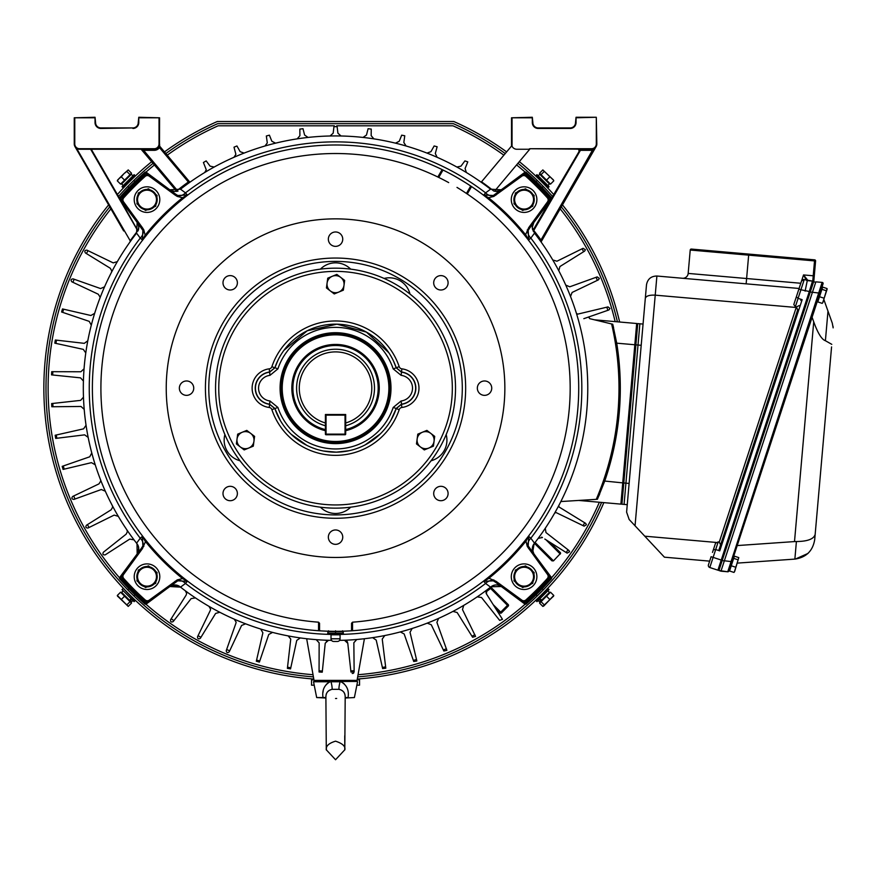 <?xml version="1.0" encoding="UTF-8"?>
<svg xmlns="http://www.w3.org/2000/svg" width="877" height="877" viewBox="0 0 877 877"><rect width="100%" height="100%" fill="white"/><g stroke="black" fill="none" stroke-linecap="round" stroke-linejoin="round"><path stroke-width="1.32" d="M137.393 177.011L135.968 178.36M135.409 178.897L134.521 179.752A289.563 289.563 0 0 1 153.135 163.275A289.563 289.563 0 0 0 118.527 196.459A289.563 289.563 0 0 1 125.192 189.169L124.391 190.013M134.959 181.55A287.963 287.963 0 0 1 142.94 174.095A287.963 287.963 0 0 0 121.475 195.549A287.963 287.963 0 0 1 128.93 187.579A287.963 287.963 0 0 0 121.475 195.549A287.963 287.963 0 0 1 142.94 174.095A287.963 287.963 0 0 0 134.959 181.55L133.83 180.41M134.576 179.697L135.299 178.996M126.277 188.029L127.132 187.141M128.93 187.579L127.801 186.45A289.563 289.563 0 0 0 127.077 187.196L126.387 187.919A289.563 289.563 0 0 0 125.751 188.588L125.192 189.169M45.988 388.16A289.563 289.563 0 0 1 109.757 206.862A289.563 289.563 0 0 0 313.407 676.869M217.704 123.668L453.387 123.668L217.704 123.668A289.563 289.563 0 0 0 165.841 153.541A289.563 289.563 0 0 1 217.704 123.668L263.626 123.668M601.6 502.433A289.563 289.563 0 0 1 357.684 676.869M125.192 587.151L126.726 588.752M127.801 589.87L128.93 588.741A287.963 287.963 0 0 1 121.475 580.771A287.963 287.963 0 0 0 128.93 588.741M127.077 589.125L126.376 588.401M134.576 596.623L135.299 597.325M135.979 597.971L136.56 598.52M533.687 599.309L535.123 597.961M535.683 597.423L536.571 596.568M537.25 595.9L536.121 594.77A287.963 287.963 0 0 1 528.151 602.225A287.963 287.963 0 0 0 536.121 594.77M536.505 596.623L535.781 597.325M542.161 588.741A287.963 287.963 0 0 0 549.605 580.771A287.963 287.963 0 0 1 542.161 588.741L543.291 589.87L544.003 589.125M544.738 588.368L545.9 587.151M544.705 588.401L543.883 589.256M132.306 597.434L136.088 601.008M122.736 587.656L126.266 591.405M544.814 591.405L548.476 587.524M535.036 600.964L538.785 597.434M603.836 502.631A291.69 291.69 0 0 1 357.301 679.039M313.791 679.039A291.69 291.69 0 0 1 108.616 204.889M544.814 184.915L548.355 188.665M538.785 178.886L536.044 176.299M534.992 175.312L536.033 176.299M164.47 151.896A291.69 291.69 0 0 1 217.255 121.53L453.837 121.53A291.69 291.69 0 0 1 506.621 151.896M519.327 161.642A291.69 291.69 0 0 1 553.683 194.508M562.475 204.889A291.69 291.69 0 0 1 619.633 322.012M132.328 178.908L136.045 175.356M122.736 188.665L126.266 184.915M543.291 186.45L542.161 187.579A287.963 287.963 0 0 1 549.605 195.549A287.963 287.963 0 0 0 542.161 187.579M544.014 187.196L544.705 187.919M545.341 188.588L546.689 190.013M544.803 188.029L543.959 187.141A289.563 289.563 0 0 1 552.554 196.459A289.563 289.563 0 0 0 517.956 163.275A289.563 289.563 0 0 1 535.781 178.996L536.505 179.697A289.563 289.563 0 0 1 537.25 180.421L536.121 181.55A287.963 287.963 0 0 0 528.151 174.095A287.963 287.963 0 0 1 549.605 195.549A287.963 287.963 0 0 0 528.151 174.095A287.963 287.963 0 0 1 536.121 181.55M117.408 194.508A291.69 291.69 0 0 1 151.765 161.642M453.387 123.668A289.563 289.563 0 0 1 505.24 153.541A289.563 289.563 0 0 0 453.387 123.668M561.324 206.862A289.563 289.563 0 0 1 617.397 321.815A289.563 289.563 0 0 0 561.324 206.862M535.102 178.349L534.532 177.801M119.513 577.757A287.426 287.426 0 0 1 110.908 208.847M145.944 172.133A287.426 287.426 0 0 1 154.505 164.909M167.222 155.174A287.426 287.426 0 0 1 218.154 125.795L334.356 125.795M599.364 502.247A287.426 287.426 0 0 1 551.567 577.757M525.137 604.187A287.426 287.426 0 0 1 358.068 674.709M313.023 674.709A287.426 287.426 0 0 1 145.944 604.187M336.735 125.795L452.927 125.795A287.426 287.426 0 0 1 503.869 155.174M516.586 164.909A287.426 287.426 0 0 1 525.137 172.133M560.184 208.847A287.426 287.426 0 0 1 615.161 321.618M682.394 278.261A5.328 5.328 0 0 0 688.171 273.416L690.221 250.033A1.063 1.063 0 0 1 691.372 249.068L814.623 259.844L691.372 249.068M712.508 552.411L715.522 543.236L712.508 552.411M702.828 250.066L794.661 258.101M627.252 504.681L621.946 504.22L624.073 504.407L625.926 483.15L624.073 504.407L627.252 504.681L626.606 512.102L646.502 284.751C647.61 279.039 651.074 276.134 656.895 276.025L799.09 288.467M796.338 296.865L798.092 298.355L795.362 306.676L793.806 304.56L801.545 280.98L804.231 279.62L812.486 281.078L808.123 280.695L803.529 274.94L813.22 275.784L814.525 260.907L690.221 250.033M715.522 543.236L718.208 541.887L719.228 542.216L796.217 307.487L655.229 295.154L656.895 276.025C651.074 276.134 647.61 279.039 646.502 284.751L641.197 345.308L638.017 345.034L639.87 323.788L643.06 324.062L639.87 323.788L625.926 483.15L638.017 345.034L635.891 344.847L623.799 482.964L629.116 483.435M796.217 307.487L797.719 309.756L796.371 307.016L799.079 305.602M719.228 542.216L720.62 544.792L719.052 549.583L797.719 309.756M718.208 541.887L713.122 557.388L721.234 560.052L717.912 570.182A1.063 1.063 0 0 0 719.25 569.502A1.063 1.063 0 0 1 717.912 570.182L709.8 567.518A2.138 2.138 0 0 1 708.441 564.832L709.646 561.137L664.415 557.18L644.781 536.187L716.246 542.446M813.834 281.111L812.847 280.114L813.823 281.188L814.284 275.882L813.834 281.111L812.847 280.114L812.486 281.078L809.318 291.504L810.326 291.833L722.242 560.381L721.234 560.052L809.318 291.504L800.909 289.761L798.092 298.355L802.148 299.682L719.754 550.877L719.052 549.583M713.385 549.747L715.698 549.539L719.754 550.877M709.756 567.507L713.856 568.855M813.823 281.188L813.407 282.471A1.063 1.063 0 0 0 813.45 282.23A1.063 1.063 0 0 1 813.407 282.471M645.319 298.279C646.13 295.944 649.44 294.902 655.229 295.154L635.047 525.783L644.781 536.187M635.047 525.783L629.16 519.502L626.606 512.102L629.16 519.502M708.43 564.876L711.094 556.72L713.122 557.388L709.8 567.518M795.362 306.676L796.371 307.016M800.789 300.394L802.148 299.682M805.119 291.131L807.278 280.618M812.255 281.802L811.97 282.778M811.554 284.148L810.71 286.911M804.231 279.62A2.138 2.138 0 0 0 801.545 280.98A2.138 2.138 0 0 1 804.231 279.62L800.909 289.761L798.881 289.092M815.588 261.006L814.525 260.907L814.623 259.844A1.063 1.063 -175 0 1 815.588 261.006A1.063 1.063 -175 0 0 814.623 259.844A1.063 1.063 0 0 1 815.588 261.006L814.284 275.882L813.22 275.784L812.847 280.114M804.812 277.329L806.434 280.344L803.529 274.94L800.8 283.26L746.612 278.524L746.141 283.83M812.486 281.078A1.063 1.063 0 0 1 813.45 282.23A1.063 1.063 0 0 0 812.486 281.078M737.206 545.571L794.507 541.58L813.724 321.848L812.091 317.266L729.456 569.184L729.872 569.995L729.456 569.184M731.254 565.775L734.4 556.161L738.796 557.608L734.674 571.442L733.939 572.418L729.543 570.982L731.254 565.775L735.639 567.211M738.796 557.608L734.367 571.979M733.676 558.364L738.072 559.811M821.53 288.5L822.33 288.094L821.53 288.5L728.853 571.048A1.063 1.063 0 0 1 727.746 571.771L718.921 570.51L722.242 560.381L724.27 561.05L720.949 571.179L718.921 570.51M822.188 303.365L817.803 301.918L822.659 287.108L827.044 288.555L822.922 302.379M827.143 289.158L822.626 302.927M821.935 289.311L826.32 290.758M819.502 296.722L823.898 298.158M621.946 504.22L623.799 482.964L622.736 482.876L636.68 323.503L594.507 319.82M612.793 328.053L611.894 324.019A283.699 283.699 0 0 1 596.557 499.32L596.272 499.342A283.446 283.446 0 0 0 611.62 323.953L611.894 324.019A283.699 283.699 0 0 1 596.557 499.32L597.423 499.265L604.648 481.298A284.762 284.762 0 0 0 616.728 343.17L615.676 343.345L611.894 324.019L612.738 324.216L616.728 343.17L635.891 344.847L637.743 323.602L639.87 323.788L637.743 323.602M823.064 283.797A1.063 1.063 0 0 0 823.119 283.567A1.063 1.063 0 0 1 823.064 283.797L819.995 293.17L812.431 292.26L724.27 561.05L815.851 281.857L822.144 282.405L815.851 281.857M813.659 281.692L815.687 282.361L813.659 281.692L810.337 291.833L812.365 292.49M831.571 346.897L814.7 539.673L831.571 346.897M823.854 299.539L832.284 323.142L833.15 327.866M814.7 539.673C812.804 550.92 806.215 557.399 794.935 559.098L737.404 563.1M720.949 571.179L727.746 571.771L822.144 282.405A1.063 1.063 0 0 1 823.119 283.567A1.063 1.063 0 0 0 822.144 282.405M813.724 321.848C817.846 333.227 821.738 339.52 825.4 340.714L827.987 311.116M815.161 534.411C813.834 539.037 807.585 541.416 796.404 541.537L794.507 541.58M831.791 344.343L825.4 340.714M807.991 553.431L795.373 559.066M833.04 326.321L833.106 326.946M731.922 561.675L724.358 560.776M126.781 171.388L128.239 169.919L131.506 173.197L130.048 174.655L126.781 171.388L123.767 173.843L128.239 169.919M121.311 176.858L123.767 173.843L119.031 178.579L121.311 176.858L124.578 180.125L120.577 184.126L117.31 180.859L119.031 178.579L117.485 180.256M130.048 174.655L124.578 180.125M117.759 179.851L117.31 180.859M131.517 599.057L130.509 601.227L129.928 600.646L130.805 598.355M124.578 596.196L130.048 601.666L126.781 604.933L121.311 599.462L124.578 596.196L120.577 592.194L117.31 595.461L117.759 596.47M121.311 599.462L117.31 595.461M130.048 601.666L131.506 603.124L128.239 606.402L126.781 604.933M128.239 606.402L117.485 596.064M553.782 180.859L550.515 184.126L541.043 174.655L544.31 171.388L553.321 179.851M546.514 180.125L549.78 176.858M541.043 174.655L539.574 173.197L542.841 169.919L544.31 171.388M542.841 169.919L553.606 180.256M539.574 599.057L541.865 599.934L541.153 600.646L538.993 599.649M541.043 601.666L550.515 592.194L553.782 595.461L543.85 605.941L542.841 606.402L539.574 603.124L541.043 601.666L544.31 604.933M553.321 596.47L553.782 595.461M553.606 596.064L542.841 606.402M546.514 596.196L549.78 599.462M500.624 190.298L524.841 172.287A1.063 1.063 0 0 1 526.189 172.341A287.963 287.963 0 0 1 551.359 197.522L550.559 198.224A286.889 286.889 0 0 0 525.476 173.142L526.189 172.341A287.963 287.963 0 0 1 551.359 197.522A1.063 1.063 0 0 1 551.414 198.86L550.559 198.224L549.21 200.033M121.87 200.033L119.732 197.522A287.963 287.963 0 0 1 144.902 172.341A1.063 1.063 0 0 1 146.24 172.287L145.604 173.142A286.889 286.889 0 0 0 120.522 198.224L119.667 198.86A1.063 1.063 0 0 1 119.732 197.522A287.963 287.963 0 0 1 144.902 172.341A287.963 287.963 0 0 0 119.732 197.522A287.963 287.963 0 0 1 144.902 172.341L147.424 174.49M147.424 601.83L145.604 603.179L146.24 604.034A1.063 1.063 0 0 1 145.604 604.242A1.063 1.063 0 0 0 146.24 604.034A1.063 1.063 0 0 1 144.902 603.979A287.963 287.963 0 0 1 119.732 578.798A1.063 1.063 0 0 1 119.667 577.461L120.522 578.096A286.889 286.889 0 0 0 145.604 603.179L144.902 603.979A287.963 287.963 0 0 1 119.732 578.798L121.87 576.288M500.624 586.022L524.841 604.034A1.063 1.063 0 0 0 526.189 603.979L525.476 603.179A286.889 286.889 0 0 0 550.559 578.096L551.414 577.461A1.063 1.063 0 0 1 551.359 578.798A287.963 287.963 0 0 1 526.189 603.979A1.063 1.063 0 0 1 525.476 604.242A1.063 1.063 -45 0 0 526.189 603.979A287.963 287.963 0 0 0 551.359 578.798A287.963 287.963 0 0 1 526.189 603.979A287.963 287.963 0 0 0 551.359 578.798A287.963 287.963 0 0 1 526.189 603.979A1.063 1.063 0 0 1 525.476 604.242A1.063 1.063 0 0 0 526.189 603.979A287.963 287.963 0 0 0 551.359 578.798A287.963 287.963 0 0 1 526.189 603.979A287.963 287.963 0 0 0 551.359 578.798L549.21 576.288M508.243 604.604A1.063 1.063 0 0 1 508.55 605.349A1.063 1.063 0 0 0 508.243 604.604L491.537 587.886L508.243 604.604L507.487 605.349L508.243 606.106L501.458 612.891L500.701 612.146L499.945 612.891L496.294 609.241M503.53 610.82L501.458 612.891A1.063 1.063 0 0 1 499.945 612.891M489.936 587.612L490.682 587.042L489.936 587.612L490.594 588.456A253.3 253.3 0 0 1 485.979 591.942L486.044 591.569M491.032 586.768L490.561 587.13A9156.154 1438.993 -134.7 0 1 485.606 583.457L483.764 581.33L487.864 577.746L496.042 581.298L495.406 582.153L493.312 580.815L483.764 581.33L488.522 578.579A244.255 244.255 0 0 0 525.959 541.142L527.274 546.437L528.195 545.933L548.399 573.865A4.264 4.264 0 0 1 548.125 579.237A285.825 285.825 0 0 1 526.617 600.734A285.825 285.825 0 0 0 548.125 579.237L547.325 578.524A3.201 3.201 0 0 0 547.533 574.49L548.399 573.865A4.264 4.264 0 0 1 548.125 579.237A285.825 285.825 0 0 1 526.617 600.734A4.264 4.264 0 0 1 521.245 601.008L495.406 582.153M534.422 543.302L535.08 542.446L534.422 543.302L535.08 542.446L534.422 543.302L535.08 542.446L553.486 560.863L551.984 560.863L534.422 543.302M316.18 639.651L309.197 639.015L316.191 639.651L319.14 642.841L319.075 670.839A283.161 283.161 0 0 0 322.374 671.015L325.235 643.17L328.502 640.298L331.517 640.363A252.236 252.236 0 0 1 180.519 587.13L169.689 586.527A8.529 8.529 0 0 1 170.807 585.836A8.529 8.529 0 0 0 169.689 586.527M342.611 682.635L340.989 681.769C346.821 685.014 349.189 690.276 348.07 697.555L345.187 697.555C345.286 692.973 343.214 690.232 338.971 689.333L332.131 689.333C327.866 690.243 325.795 692.983 325.904 697.555L316.685 697.555L325.915 698.026L316.685 697.555L313.527 681.769L314.909 681.451L314.032 680.399L306.676 638.741L309.175 639.015M490.561 587.13A252.236 252.236 0 0 1 339.563 640.363L344.464 640.232L347.774 643.258M353.87 644.113L353.848 642.72L356.786 639.497L363.319 638.862M363.231 638.873L362.42 638.96M361.269 639.081L360.008 639.201M611.62 323.953L589.783 318.68L588.971 317.638L589.684 316.63M607.805 310.348A283.161 283.161 0 0 0 606.873 307.169L608.013 306.895L609.964 308.452L608.89 309.965L583.819 318.669M613.198 329.905L613.659 332.197M558.781 270.752L559.921 266.542L584.641 251.096L585.387 249.748L583.095 248.301L556.95 261.214L552.773 259.976M570.521 296.481L572.122 292.436L598.421 279.851L599.331 278.415L597.193 276.902L569.765 286.801L565.764 285.102M544.825 539.048L567.112 553.124L569.557 551.765L568.965 550.515L545.976 532.558L545.286 528.261M477.209 596.853L481.517 597.511L499.627 620.346L502.488 619.348L486.472 593.959L486.779 590.111M452.949 611.401L457.158 612.541L472.604 637.25L475.564 636.406L462.486 609.57L463.725 605.393M427.22 623.141L431.265 624.742L443.85 651.03L446.897 650.339L436.899 622.385L438.599 618.384M400.34 631.933L404.176 633.972L413.736 661.51L416.849 660.984L410.03 632.262L412.179 628.469M372.637 637.656L376.222 640.111L382.635 668.548L385.803 668.197L382.24 639.07L384.784 635.54M287.524 667.222A283.161 283.161 0 0 0 290.791 667.759L290.539 668.899L287.393 668.362L290.747 639.048L288.149 635.902M256.577 660.085A283.161 283.161 0 0 0 259.767 660.995L259.395 662.102L256.325 661.214L262.881 632.81L260.71 629.039M226.628 649.539A283.161 283.161 0 0 0 229.697 650.789L229.193 651.852C227.494 653.168 226.507 652.762 226.244 650.624L235.946 623.141L236.121 622.078L234.214 619.14M198.049 635.704A283.161 283.161 0 0 0 200.954 637.294L200.34 638.292C198.498 639.399 197.566 638.884 197.544 636.735L210.261 610.513L210.579 609.109L208.989 606.347M171.201 618.745A283.161 283.161 0 0 0 173.909 620.653L173.186 621.574C171.234 622.484 170.368 621.859 170.587 619.721L186.154 595.077L186.648 593.378L185.354 590.802M134.028 539.859L129.741 539.092L105.207 554.856C103.015 555.086 102.401 554.22 103.365 552.247L126.189 534.126L127.406 531.626L126.858 529.829M87.426 524.61A283.161 283.161 0 0 0 89.037 527.505L87.996 528.02C85.836 527.987 85.321 527.044 86.45 525.224L111.171 509.778L112.673 507.059L112.3 505.569M73.712 495.965A283.161 283.161 0 0 0 74.984 499.024L73.887 499.419C71.75 499.145 71.344 498.158 72.67 496.47L98.958 483.885L100.778 481.002L100.559 479.84M63.287 465.972A283.161 283.161 0 0 0 64.207 469.151L63.078 469.425L62.19 466.356L89.728 456.796L91.778 452.949M56.281 435.003A283.161 283.161 0 0 0 56.852 438.27L55.689 438.412L55.163 435.255L83.589 428.842L86.056 425.246M52.795 403.442A283.161 283.161 0 0 0 52.993 406.742L51.82 406.753L51.644 403.573L80.618 400.372L83.468 397.193A2.763 2.39 -92 0 0 83.468 397.084M83.414 381.122A2.763 2.39 -88.4 0 0 83.414 381.035L80.541 377.855L51.524 374.874L51.71 371.684L80.859 371.76L84.06 368.8M85.782 352.938L83.293 349.364L54.802 343.159L55.339 340.013L84.291 343.345L87.799 340.769M91.296 325.192L89.224 321.366L61.598 312.004L62.486 308.934L90.89 315.501L94.672 313.33M99.879 298.246L100.088 297.106L98.257 294.212L71.848 281.813C70.533 280.103 70.949 279.127 73.076 278.864L100.57 288.566L104.56 286.834M111.434 272.418L111.785 270.96L110.261 268.23L85.42 252.96C84.302 251.118 84.817 250.186 86.966 250.164L113.199 262.881L117.354 261.609M554.713 513.012L556.106 512.574L584.126 526.156L586.417 524.72L585.672 523.361L559.131 507.049L558.748 505.645M204.714 172.506L206.259 169.776L203.42 162.497L206.172 160.908L210.096 166.148L214.196 167.036M373.887 138.862L371.168 135.661L371.245 129.116A2.116 1.831 7.8 0 0 371.245 129.094L368.099 128.7L366.476 135.047L363.034 137.426M406.095 145.999L403.826 142.469L404.768 135.771L401.688 135.168L399.254 141.241L395.527 143.159M437.108 157.279L435.31 153.486L437.141 146.755L434.148 145.966L430.936 151.677L426.989 153.091M466.367 172.506L465.084 168.516L467.792 161.872L464.909 160.908L460.984 166.148L456.884 167.036M233.984 157.279L235.891 154.352L234.006 147.183L236.943 145.966L240.145 151.677L244.102 153.091M264.986 145.999L267.299 142.929L266.334 135.99L269.403 135.168L271.837 141.241L275.564 143.159M297.204 138.862L299.912 135.694A4.242 3.672 -8 0 0 299.912 135.661L299.835 129.116L302.993 128.7L304.604 135.047L308.057 137.426M560.282 552.565A1.063 1.063 0 0 1 560.589 553.321A1.063 1.063 0 0 0 560.282 552.565L550.065 542.348L560.589 553.321L553.486 560.863A1.063 1.063 0 0 1 553.464 560.885A1.063 1.063 0 0 0 553.486 560.863M347.073 641.427L347.511 642.15M356.183 681.451L357.06 680.399L364.404 638.741M314.032 680.399L357.06 680.399M352.214 673.448L353.003 673.415M353.102 673.383L353.782 672.889M349.364 657.651L348.136 646.481M347.445 642.008L346.678 641.021M327.307 640.495L326.31 641.087M322.374 671.015L322.254 672.177L319.064 671.99L319.107 657.454M119.732 578.798A287.963 287.963 0 0 0 144.902 603.979A287.963 287.963 0 0 1 119.732 578.798A1.063 1.063 0 0 1 119.458 578.096A1.063 1.063 0 0 0 119.732 578.798A287.963 287.963 0 0 0 144.902 603.979A287.963 287.963 0 0 1 119.732 578.798A287.963 287.963 0 0 0 144.902 603.979A287.963 287.963 0 0 1 119.732 578.798A1.063 1.063 0 0 1 119.458 578.096A1.063 1.063 0 0 0 119.732 578.798A1.063 1.063 0 0 1 119.667 577.461L137.678 553.244M508.243 606.106A1.063 1.063 0 0 0 508.55 605.349A1.063 1.063 0 0 1 508.243 606.106A1.063 1.063 0 0 0 508.55 605.349A1.063 1.063 0 0 1 508.243 606.106L505.415 608.934M347.763 643.082L350.953 672.056L354.144 671.881L353.848 642.72M598.859 493.74L598.158 495.483M596.557 499.32L603.639 480.947L622.736 482.876L620.883 504.122A1.063 1.063 0 0 0 622.034 503.157A1.063 1.063 0 0 1 620.971 504.132A1.063 1.063 0 0 0 622.034 503.157A1.063 1.063 0 0 1 620.883 504.122A1.063 1.063 0 0 0 620.971 504.132A1.063 1.063 0 0 1 620.883 504.122L578.699 500.438L620.883 504.122M596.272 499.342L560.852 501.545M541.383 242.381L540.375 240.978M481.232 182.153L481.648 182.559L481.232 182.153L511.521 146.064L511.521 117.792L511.521 143.927A5.328 5.328 0 0 0 511.883 145.867L511.521 143.927A5.328 5.328 0 0 0 511.883 145.867L512.015 146.163A1.063 1.063 0 0 0 512.047 145.867L511.883 145.867M129.851 242.173L130.498 241.274L129.851 242.173M159.691 146.207L159.57 143.927A5.328 5.328 0 0 1 154.231 149.254L79.577 149.254A5.328 5.328 0 0 1 74.249 143.927L74.249 117.792L95.045 117.266L95.571 122.594A5.328 5.328 0 0 0 100.91 127.932L132.909 127.932A5.328 5.328 0 0 0 138.237 122.594L138.774 117.266L159.57 117.792L159.471 147.61L160.294 146.919L159.691 146.207L189.279 181.473A1.063 1.063 0 0 0 190.704 181.66L190.583 181.747M541.273 242.227L540.594 241.274M511.982 146.108A5.328 5.328 0 0 1 511.949 146.01A5.328 5.328 0 0 0 516.849 149.254L529.719 149.254L494.507 191.23M176.584 191.23L141.12 149.254L143.653 150.329L177.275 190.397L176.781 191.46M533.402 553.244L551.414 577.461M541.558 537.163A3.201 3.201 -90 0 1 542.468 537.546L538.182 538.346M486.044 592.929A3.201 3.201 0 0 0 486.472 593.959L489.498 598.662M598.87 495.943L599.715 493.97M613.582 327.713L612.738 324.216M637.656 324.665A1.063 1.063 0 0 0 636.68 323.503A1.063 1.063 0 0 1 637.656 324.665A1.063 1.063 0 0 0 636.68 323.503M319.064 671.99L319.075 670.839M290.791 667.759L296.744 640.407L300.318 637.919M259.767 660.995L268.746 634.477L272.583 632.405M229.697 650.789L241.592 625.454L245.626 623.821M200.954 637.294L215.61 613.44L219.809 612.267M173.909 620.653L191.142 598.596L195.439 597.906M89.037 527.505L114.142 515.106L118.307 516.345M74.984 499.024L101.315 489.519L105.328 491.219M64.207 469.151L91.438 462.65L95.231 464.788M56.852 438.27L84.641 434.849L88.16 437.404M52.993 406.742L80.991 406.468L84.203 409.395M606.873 307.169L577.713 314.13L576.441 313.407M341.021 135.99L337.908 133.172L337.13 126.672L333.951 126.672L333.172 133.172L330.07 135.99M583.084 525.652A283.161 283.161 0 0 0 584.674 522.747M350.822 670.905A283.161 283.161 0 0 0 354.133 670.708M382.383 667.419A283.161 283.161 0 0 0 385.65 666.849M413.363 660.414A283.161 283.161 0 0 0 416.542 659.493M443.356 650A283.161 283.161 0 0 0 446.404 648.717M471.99 636.274A283.161 283.161 0 0 0 474.885 634.663M566.136 552.499A283.161 283.161 0 0 0 568.044 549.791M597.38 280.355A283.161 283.161 0 0 0 596.097 277.296M583.665 251.71A283.161 283.161 0 0 0 582.054 248.816M88.007 250.669A283.161 283.161 0 0 0 86.417 253.574M74.161 279.248A283.161 283.161 0 0 0 72.912 282.306M63.615 309.197A283.161 283.161 0 0 0 62.706 312.387M56.479 340.144A283.161 283.161 0 0 0 55.942 343.411M52.861 371.684A283.161 283.161 0 0 0 52.686 374.994M491.624 586.296L491.537 587.886L490.594 588.456L507.487 605.349L500.701 612.146L493.587 605.02M501.458 612.891A1.063 1.063 0 0 1 500.701 613.209A1.063 1.063 0 0 0 501.458 612.891M551.359 197.522A287.963 287.963 0 0 0 526.189 172.341A287.963 287.963 0 0 1 551.359 197.522A287.963 287.963 0 0 0 526.189 172.341A287.963 287.963 0 0 1 551.359 197.522A287.963 287.963 0 0 0 526.189 172.341A287.963 287.963 0 0 1 551.359 197.522M170.467 586.022L146.24 604.034A1.063 1.063 0 0 1 145.604 604.242M146.24 172.287L170.467 190.298M137.678 223.076L119.667 198.86A1.063 1.063 0 0 1 119.732 197.522A287.963 287.963 0 0 1 144.902 172.341A287.963 287.963 0 0 0 119.732 197.522A287.963 287.963 0 0 1 144.902 172.341A287.963 287.963 0 0 0 119.732 197.522M551.414 198.86L533.402 223.076M524.841 604.034L525.476 603.179L523.668 601.83M523.668 174.49L525.476 173.142L524.841 172.287M77.023 148.608L76.584 148.345A5.328 5.328 0 0 0 79.577 149.254A5.328 5.328 0 0 1 74.249 143.927A5.328 5.328 0 0 0 74.962 146.591L75.214 146.996M123.668 230.969L74.962 146.591A5.328 5.328 0 0 0 75.97 147.851L75.466 147.325M76.584 148.345L130.498 241.274M91.274 149.254L119.469 198.092M120.763 200.329L137.985 230.991M118.516 222.045L74.962 146.591A5.328 5.328 0 0 0 75.97 147.851M137.996 230.169L138.774 227.384L138.336 224.676M77.329 148.761A5.328 5.328 0 0 0 79.577 149.254A5.328 5.328 0 0 1 76.288 148.125A5.328 5.328 0 0 0 77.329 148.761M92.206 149.254L91.734 150.055M138.774 122.594L138.237 122.594A5.328 5.328 0 0 1 132.909 127.932A5.328 5.328 0 0 0 138.237 122.594A5.328 5.328 0 0 1 132.909 127.932L100.91 128.459A5.865 5.865 0 0 1 95.045 122.594L95.045 117.792L74.775 117.792L74.775 143.927A4.802 4.802 0 0 0 79.577 148.728L154.231 148.728A4.802 4.802 0 0 0 159.033 143.927L159.033 117.792L138.774 117.792L138.774 122.594A5.865 5.865 0 0 1 132.909 128.459M511.521 117.792L532.317 117.266L532.854 122.594A5.328 5.328 0 0 0 538.182 127.932L570.182 127.932A5.328 5.328 0 0 0 575.509 122.594L576.046 117.266L596.305 117.266L576.046 117.792L576.046 122.594A5.865 5.865 0 0 1 570.182 128.459L538.182 128.459A5.865 5.865 0 0 1 532.317 122.594L532.317 117.792L512.047 117.792L512.047 145.867M529.971 148.728L591.504 148.728A4.802 4.802 0 0 0 596.305 143.927L596.305 117.266L596.842 143.927A5.328 5.328 0 0 1 591.504 149.254L529.971 148.728A1.063 1.063 0 0 0 529.149 149.112L529.017 149.254M595.428 147.544L541.416 241.35L540.977 239.98L593.159 149.002A5.328 5.328 0 0 1 592.6 149.145A5.328 5.328 0 0 0 593.159 149.002M594.705 148.202L596.13 146.591A5.328 5.328 0 0 0 596.842 143.927A5.328 5.328 0 0 1 591.504 149.254A5.328 5.328 0 0 0 592.6 149.145A5.328 5.328 0 0 1 591.504 149.254L591.504 148.728M596.119 146.602L541.416 241.35L596.13 146.591A5.328 5.328 0 0 0 596.842 143.927L596.305 143.927M593.751 148.761A5.328 5.328 0 0 0 594.792 148.125A5.328 5.328 0 0 1 593.751 148.761M593.981 149.243L596.13 146.591A5.328 5.328 0 0 1 595.143 147.829A5.328 5.328 0 0 0 596.13 146.591L595.527 147.424M538.182 128.459L538.182 127.932A5.328 5.328 0 0 1 532.854 122.594A5.328 5.328 0 0 0 538.182 127.932A5.328 5.328 0 0 1 532.854 122.594L532.317 122.594M481.955 182.12A252.762 252.762 0 0 1 493.729 191.011M533.994 222.287A8.529 8.529 0 0 0 532.723 230.015A1.063 1.063 0 0 0 533.49 229.5L550.328 200.329M551.622 198.092L580.421 149.254M533.26 231.331L580.421 150.329L591.504 150.329A6.402 6.402 0 0 0 592.819 150.186L596.13 146.591M540.111 240.605L540.977 239.98A253.3 253.3 0 0 0 533.994 230.75L533.49 229.5A1.063 1.063 0 0 1 532.701 230.015L532.306 227.362M541.471 242.501A1.063 1.063 0 0 1 541.416 241.35A1.063 1.063 0 0 0 541.471 242.501M578.886 150.855A1.063 1.063 0 0 0 577.965 149.254A1.063 1.063 0 0 1 578.886 150.855M143.653 149.254L143.653 150.329L154.231 150.329A6.402 6.402 0 0 0 159.471 147.61L159.252 147.139M188.972 182.887L188.347 182.021L189.279 181.473L188.347 182.021A253.3 253.3 0 0 0 177.275 190.397L177.943 191.23M487.864 577.746A243.192 243.192 0 0 0 525.126 540.473L528.71 536.384L530.837 538.215A9156.154 1438.993 44.7 0 1 534.51 543.181A252.236 252.236 0 0 0 534.51 233.139A9156.154 1438.993 135.3 0 1 530.837 238.105L528.71 239.936L525.126 235.847L528.678 227.669L529.544 228.294L528.195 230.388L528.71 239.936L525.959 235.179A244.255 244.255 0 0 0 488.522 197.742L493.817 196.437L493.312 195.505L521.245 175.312A4.264 4.264 0 0 1 526.617 175.586A285.825 285.825 0 0 1 548.125 197.084A4.264 4.264 0 0 1 548.399 202.455L529.544 228.294M534.51 543.181L532.273 548.991L533.907 554.023A8.529 8.529 0 0 1 533.227 552.905A8.529 8.529 0 0 0 533.907 554.023M138.215 551.995L138.665 547.588L136.571 543.181A9156.154 1438.993 -44.7 0 1 140.243 538.215L142.381 536.384L145.955 540.473L142.414 548.651L141.548 548.026L142.885 545.933L142.381 536.384L145.133 541.142A244.255 244.255 0 0 0 182.559 578.579L177.264 579.883L177.768 580.815L149.835 601.008A4.264 4.264 0 0 1 144.475 600.734A285.825 285.825 0 0 1 122.966 579.237A4.264 4.264 0 0 1 122.692 573.865L141.548 548.026M169.689 189.794L180.519 189.191A9156.154 1438.993 45.3 0 1 185.485 192.863L187.327 194.99L183.227 198.575A243.192 243.192 0 0 0 145.955 235.847L142.381 239.936L140.243 238.105A9156.154 1438.993 -135.3 0 1 136.571 233.139A252.236 252.236 0 0 0 136.571 543.181M525.126 235.847A243.192 243.192 0 0 0 487.864 198.575L483.764 194.99L485.606 192.863A9156.154 1438.993 -45.3 0 1 490.561 189.191A252.236 252.236 0 0 0 180.519 189.191M352.532 622.177L352.532 630.727A243.17 243.17 0 0 0 578.71 388.16A243.17 243.17 0 0 1 352.532 630.727A243.17 243.17 0 0 0 578.71 388.16A243.17 243.17 0 0 1 352.532 630.727L350.537 630.859A1.063 1.063 0 0 0 351.545 629.796L351.545 623.251L352.532 622.177A234.63 234.63 0 0 0 467.266 193.992L466.937 192.567L470.215 186.889A1.063 1.063 0 0 0 469.886 185.475L471.541 186.582A243.17 243.17 0 0 1 578.71 388.16A243.17 243.17 0 0 0 466.246 183.107L457.125 177.571A243.17 243.17 0 0 0 450.537 173.898L447.774 172.44A243.17 243.17 0 0 0 442.699 169.875M466.246 183.107L463.593 181.44A243.17 243.17 0 0 0 457.125 177.571M319.546 626.233L319.546 629.796L318.548 630.727A243.17 243.17 0 0 1 92.381 388.16A243.17 243.17 0 0 1 442.118 169.59L443.905 170.478A1.063 1.063 0 0 0 442.512 170.894L439.234 176.573L437.842 177.001A234.63 234.63 0 0 0 108.901 327.428A234.63 234.63 0 0 0 318.559 622.177L319.546 623.251L319.546 629.796A1.063 1.063 0 0 0 320.543 630.859L318.548 630.727A243.17 243.17 0 0 1 92.381 388.16A243.17 243.17 0 0 1 442.118 169.59A243.17 243.17 0 0 0 92.381 388.16A243.17 243.17 0 0 0 350.537 630.859A243.17 243.17 0 0 0 351.896 630.782A243.17 243.17 0 0 1 350.537 630.859M166.235 388.16A169.305 169.305 0 0 0 335.54 557.465A169.305 169.305 0 0 0 504.856 388.16A169.305 169.305 0 0 0 335.54 218.855A169.305 169.305 0 0 0 166.235 388.16M465.654 388.16A130.114 130.114 0 0 0 335.54 258.046A130.114 130.114 0 0 0 205.426 388.16A130.114 130.114 0 0 0 335.54 518.274A130.114 130.114 0 0 0 465.654 388.16M331.462 631.297L327.79 631.199M534.51 233.139L532.273 227.329L533.907 222.298M136.571 233.139L137.174 222.298A8.529 8.529 0 0 1 137.864 223.416M138.391 224.676A8.529 8.529 0 0 1 138.785 226.573M547.325 197.796A284.762 284.762 0 0 0 525.904 176.376A3.201 3.201 0 0 0 521.881 176.167L521.245 175.312A4.264 4.264 0 0 1 526.617 175.586A285.825 285.825 0 0 1 548.125 197.084A4.264 4.264 0 0 1 548.399 202.455L547.533 201.831A3.201 3.201 0 0 0 547.325 197.796L548.125 197.084A285.825 285.825 0 0 0 526.617 175.586A285.825 285.825 0 0 1 548.125 197.084A4.264 4.264 0 0 1 548.399 202.455M447.774 172.44L450.537 173.898M342.743 537.152A7.191 7.191 0 0 0 335.54 529.96A7.191 7.191 0 0 0 328.349 537.152A7.191 7.191 0 0 0 335.54 544.343A7.191 7.191 0 0 0 342.743 537.152M448.092 493.51A7.191 7.191 0 0 0 440.901 486.318A7.191 7.191 0 0 0 433.698 493.51A7.191 7.191 0 0 0 440.901 500.712A7.191 7.191 0 0 0 448.092 493.51M491.734 388.16A7.191 7.191 0 0 0 484.532 380.969A7.191 7.191 0 0 0 477.34 388.16A7.191 7.191 0 0 0 484.532 395.352A7.191 7.191 0 0 0 491.734 388.16M448.092 282.811A7.191 7.191 0 0 0 440.901 275.608A7.191 7.191 0 0 0 433.698 282.811A7.191 7.191 0 0 0 440.901 290.002A7.191 7.191 0 0 0 448.092 282.811M342.743 239.169A7.191 7.191 0 0 0 335.54 231.977A7.191 7.191 0 0 0 328.349 239.169A7.191 7.191 0 0 0 335.54 246.36A7.191 7.191 0 0 0 342.743 239.169M237.382 282.811A7.191 7.191 0 0 0 230.191 275.608A7.191 7.191 0 0 0 222.999 282.811A7.191 7.191 0 0 0 230.191 290.002A7.191 7.191 0 0 0 237.382 282.811M193.74 388.16A7.191 7.191 0 0 0 186.549 380.969A7.191 7.191 0 0 0 179.357 388.16A7.191 7.191 0 0 0 186.549 395.352A7.191 7.191 0 0 0 193.74 388.16M237.382 493.51A7.191 7.191 0 0 0 230.191 486.318A7.191 7.191 0 0 0 222.999 493.51A7.191 7.191 0 0 0 230.191 500.712A7.191 7.191 0 0 0 237.382 493.51M138.391 551.644A8.529 8.529 0 0 1 137.875 552.883M469.886 185.475A243.17 243.17 0 0 0 443.905 170.478M145.955 540.473A243.192 243.192 0 0 0 183.227 577.746L187.327 581.33L185.485 583.457A9156.154 1438.993 134.7 0 1 180.519 587.13M490.561 189.191L501.403 189.794A8.529 8.529 0 0 1 500.285 190.484A8.529 8.529 0 0 0 501.403 189.794M142.414 548.651L123.558 574.49A3.201 3.201 0 0 0 123.756 578.524A284.762 284.762 0 0 0 145.187 599.945A3.201 3.201 0 0 0 149.211 600.153L177.264 579.883M175.049 195.023L149.211 176.167A3.201 3.201 0 0 0 145.187 176.376A284.762 284.762 0 0 0 123.756 197.796A3.201 3.201 0 0 0 123.558 201.831L142.414 227.669L143.817 229.884L145.133 235.179A244.255 244.255 0 0 1 182.559 197.742L177.264 196.437L175.049 195.023L175.674 194.168L177.768 195.505L187.327 194.99L182.559 197.742L183.227 198.575M521.881 176.167L493.817 196.437M547.533 574.49L527.274 546.437M437.842 177.001L442.118 169.601L442.512 170.894L439.234 176.573L441.548 172.55M351.545 627.888L351.545 623.251L351.545 629.796L352.532 630.727A243.159 243.159 0 0 0 471.541 186.582L467.266 193.992A234.63 234.63 0 0 0 456.994 187.404M319.546 629.796L319.546 625.827M468.439 189.98L470.215 186.889L471.541 186.582M491.065 586.746L501.403 586.527M340.177 634.411A246.294 246.294 0 0 0 485.606 583.457A8.529 5.909 126.1 0 1 493.312 580.815L493.817 579.883M525.126 540.473L525.959 541.142L528.71 536.384L528.195 545.933A8.529 5.909 143.9 0 1 530.837 538.215A246.294 246.294 0 0 0 530.837 238.105A8.529 5.909 36.1 0 1 528.195 230.388L527.274 229.884M528.678 548.651L529.544 548.026M499.035 585.31A8.529 8.529 0 0 1 500.263 585.825A8.529 8.529 0 0 0 499.035 585.31M532.701 551.655A8.529 8.529 0 0 1 532.295 549.649A8.529 8.529 0 0 0 532.701 551.655M525.904 599.945L526.617 600.734A4.264 4.264 0 0 1 521.245 601.008L521.881 600.153A3.201 3.201 0 0 0 525.904 599.945A284.762 284.762 0 0 0 547.325 578.524M145.955 235.847L145.133 235.179L142.381 239.936L142.885 230.388L122.692 202.455A4.264 4.264 0 0 1 122.966 197.084A285.825 285.825 0 0 1 144.475 175.586A285.825 285.825 0 0 0 122.966 197.084A285.825 285.825 0 0 1 144.475 175.586A4.264 4.264 0 0 1 149.835 175.312L175.674 194.168M487.864 198.575L488.522 197.742L483.764 194.99L493.312 195.505A8.529 5.909 53.9 0 1 485.606 192.863A246.294 246.294 0 0 0 185.485 192.863A8.529 5.909 -53.9 0 1 177.768 195.505L177.264 196.437M143.817 229.884L142.885 230.388A8.529 5.909 -36.1 0 1 140.243 238.105A246.294 246.294 0 0 0 140.243 538.215A8.529 5.909 -143.9 0 1 142.885 545.933L143.817 546.437M136.998 543.729L137.174 554.023M183.227 577.746L182.559 578.579L187.327 581.33L177.768 580.815A8.529 5.909 -126.1 0 1 185.485 583.457A246.294 246.294 0 0 0 330.914 634.411M496.042 195.023L495.406 194.168M532.701 224.665A8.529 8.529 0 0 1 533.216 223.438A8.529 8.529 0 0 0 532.701 224.665M499.024 191.011A8.529 8.529 0 0 1 497.127 191.394A8.529 8.529 0 0 0 499.024 191.011M142.414 227.669L141.548 228.294M172.056 191.011A8.529 8.529 0 0 1 170.829 190.495A8.529 8.529 0 0 0 172.056 191.011M175.049 581.298L175.674 582.153M172.067 585.31A8.529 8.529 0 0 1 173.953 584.926A8.529 8.529 0 0 0 172.067 585.31M145.187 176.376L144.475 175.586A4.264 4.264 0 0 1 149.835 175.312L149.211 176.167M123.558 201.831L122.692 202.455A4.264 4.264 0 0 1 122.966 197.084L123.756 197.796M149.211 600.153L149.835 601.008A4.264 4.264 0 0 1 144.475 600.734A285.825 285.825 0 0 1 122.966 579.237A4.264 4.264 0 0 1 122.692 573.865L123.558 574.49M389.936 388.16A54.396 54.396 0 0 0 335.54 333.764A54.396 54.396 0 0 0 281.155 388.16A54.396 54.396 0 0 0 335.54 442.556A54.396 54.396 0 0 0 389.936 388.16A54.396 54.396 0 0 1 335.54 442.556A54.396 54.396 0 0 1 281.155 388.16A54.396 54.396 0 0 1 335.54 333.764A54.396 54.396 0 0 1 389.936 388.16A54.396 54.396 0 0 1 335.54 442.556A54.396 54.396 0 0 1 281.155 388.16M455.525 388.16A119.985 119.985 0 0 1 335.54 508.145A119.985 119.985 0 0 1 215.556 388.16A119.985 119.985 0 0 1 335.54 268.176A119.985 119.985 0 0 1 455.525 388.16A119.985 119.985 0 0 1 335.54 508.145A119.985 119.985 0 0 1 215.556 388.16M280.081 388.16A55.459 55.459 0 0 1 335.54 332.701A55.459 55.459 0 0 1 390.999 388.16A55.459 55.459 0 0 1 335.54 443.619A55.459 55.459 0 0 1 280.081 388.16M269.963 375.345L269.612 372.012A16.257 16.257 0 0 0 269.612 404.308L269.579 404.144A16.104 16.104 0 0 1 269.579 372.177L274.863 367.847A63.988 63.988 0 0 1 396.229 367.847L396.174 367.704A63.988 63.988 0 0 0 274.907 367.704L277.899 368.866L269.963 375.345A12.903 12.903 0 0 0 269.963 400.975L277.899 407.454L271.881 409.636A3.201 3.201 0 0 0 269.228 407.476A19.458 19.458 0 0 1 269.228 368.844A3.201 3.201 0 0 0 271.881 366.685L274.863 367.847A63.988 63.988 0 0 1 396.229 367.847L396.174 367.704A63.988 63.988 0 0 0 274.907 367.704L269.612 372.012L269.228 368.844M277.899 407.454A60.787 60.787 0 0 0 393.192 407.454L401.118 400.975A12.903 12.903 0 0 0 401.118 375.345L393.192 368.866A60.787 60.787 0 0 0 277.899 368.866M269.228 407.476L269.612 404.308L274.907 408.616A63.988 63.988 0 0 0 396.174 408.616L396.229 408.474A63.988 63.988 0 0 1 274.863 408.474L274.907 408.616A63.988 63.988 0 0 0 396.174 408.616L396.229 408.474A63.988 63.988 0 0 1 274.863 408.474L269.579 404.144L269.963 400.975M271.881 366.685A67.189 67.189 0 0 1 399.21 366.685A3.201 3.201 0 0 0 401.863 368.844A19.458 19.458 0 0 1 401.863 407.476A3.201 3.201 0 0 0 399.21 409.636A67.189 67.189 0 0 1 271.881 409.636M401.863 368.844L401.513 372.177A16.104 16.104 0 0 1 401.513 404.144L401.48 404.308A16.257 16.257 0 0 0 401.48 372.012L396.174 367.704L399.21 366.685M393.192 368.866L396.218 367.836L401.513 372.177L401.118 375.345M399.21 409.636L396.174 408.616L401.48 404.308L401.863 407.476M401.118 400.975L401.513 404.144L396.229 408.474L393.192 407.454M325.411 429.598A42.666 42.666 0 0 1 335.54 345.494A42.666 42.666 0 0 1 345.681 429.598M325.411 425.751A38.928 38.928 0 0 1 335.54 349.232A38.928 38.928 0 0 1 345.681 425.751M299.276 388.16A36.264 36.264 0 0 0 325.411 422.977L325.411 414.503L345.681 414.503L345.681 422.977A36.264 36.264 0 0 0 335.54 351.896A36.264 36.264 0 0 0 299.276 388.16M100.91 388.16A234.63 234.63 0 0 1 448.684 182.602M533.983 543.872L534.126 543.685A8.529 8.529 0 0 0 533.994 554.034L532.821 551.863M179.84 586.592L172.045 585.365M134.959 594.77A287.963 287.963 0 0 0 142.94 602.225A287.963 287.963 0 0 1 121.475 580.771A287.963 287.963 0 0 0 142.94 602.225A287.963 287.963 0 0 1 134.959 594.77L133.83 595.9M180.026 586.746A8.529 8.529 0 0 0 169.667 586.614A8.529 8.529 0 0 1 180.026 586.746M137.097 543.85L136.965 543.685A8.529 8.529 0 0 1 138.774 548.936A8.529 8.529 0 0 0 136.965 543.685M137.097 554.034A8.529 8.529 0 0 0 138.774 548.936A8.529 8.529 0 0 1 137.097 554.034M171.706 190.824L174.709 191.394M174.742 191.394L176.562 191.197A8.529 8.529 0 0 1 169.667 189.706A8.529 8.529 0 0 0 176.562 191.197M494.529 191.197A8.529 8.529 0 0 0 501.414 189.706A8.529 8.529 0 0 1 494.529 191.197L499.035 190.956M532.876 224.326L532.306 227.329M534.126 543.685L532.756 551.655M499.386 585.496L497.73 585.047M497.708 585.036L496.371 584.926M496.349 584.926L494.99 585.036M494.957 585.036L493.619 585.365M493.587 585.376L491.493 586.428A8.529 8.529 0 0 1 501.414 586.614A8.529 8.529 0 0 0 491.493 586.428M138.774 227.384A8.529 8.529 0 0 0 137.097 222.287A8.529 8.529 0 0 1 138.226 230.388A8.529 8.529 0 0 0 138.774 227.384M549.605 580.771A287.963 287.963 0 0 1 528.151 602.225A287.963 287.963 0 0 0 549.605 580.771M155.667 583.348L157.093 572.528L148.443 565.873L138.347 570.039L136.922 580.87L145.571 587.524L155.667 583.348M152.773 569.206A9.45 9.45 0 0 0 137.634 575.455A9.45 9.45 0 0 0 150.614 585.43A9.45 9.45 0 0 0 152.773 569.206M515.424 192.973L513.988 203.793L522.648 210.447L532.734 206.281L534.17 195.45L525.509 188.796L515.424 192.973M518.318 207.115A9.45 9.45 0 0 0 533.457 200.866A9.45 9.45 0 0 0 520.467 190.89A9.45 9.45 0 0 0 518.318 207.115M155.667 206.281L157.093 195.45L148.443 188.796L138.347 192.973L136.922 203.793L145.571 210.447L155.667 206.281M152.773 192.129A9.45 9.45 0 0 0 137.634 198.377A9.45 9.45 0 0 0 150.614 208.364A9.45 9.45 0 0 0 152.773 192.129M515.424 570.039L513.988 580.87L522.648 587.524L532.734 583.348L534.17 572.528L525.509 565.873L515.424 570.039M518.318 584.192A9.45 9.45 0 0 0 533.457 577.943A9.45 9.45 0 0 0 520.467 567.956A9.45 9.45 0 0 0 518.318 584.192M144.245 209.428A10.184 10.184 0 0 1 138.237 204.812M137.141 202.138A10.184 10.184 0 0 1 138.127 194.628M139.892 192.337A10.184 10.184 0 0 1 146.897 189.443M149.77 189.816A10.184 10.184 0 0 1 155.777 194.442M156.873 197.117A10.184 10.184 0 0 1 155.887 204.626M154.122 206.917A10.184 10.184 0 0 1 147.117 209.811M521.322 209.428A10.184 10.184 0 0 1 515.314 204.812M514.207 202.138A10.184 10.184 0 0 1 515.205 194.628M516.97 192.337A10.184 10.184 0 0 1 523.975 189.443M526.836 189.816A10.184 10.184 0 0 1 532.843 194.442M533.95 197.117A10.184 10.184 0 0 1 532.953 204.626M531.188 206.917A10.184 10.184 0 0 1 524.183 209.811M144.245 586.505A10.184 10.184 0 0 1 138.237 581.879M137.141 579.204A10.184 10.184 0 0 1 138.127 571.694M139.892 569.403A10.184 10.184 0 0 1 146.897 566.509M149.77 566.893A10.184 10.184 0 0 1 155.777 571.508M156.873 574.183A10.184 10.184 0 0 1 155.887 581.692M154.122 583.983A10.184 10.184 0 0 1 147.117 586.877M521.322 586.505A10.184 10.184 0 0 1 515.314 581.879M514.207 579.204A10.184 10.184 0 0 1 515.205 571.694M516.97 569.403A10.184 10.184 0 0 1 523.975 566.509M526.836 566.893A10.184 10.184 0 0 1 532.843 571.508M533.95 574.183A10.184 10.184 0 0 1 532.953 581.692M531.188 583.983A10.184 10.184 0 0 1 524.183 586.877M536.877 576.693A12.793 12.793 0 0 1 524.084 589.497A12.793 12.793 0 0 1 511.28 576.693A12.793 12.793 0 0 1 524.084 563.9A12.793 12.793 0 0 1 536.877 576.693M536.877 199.627A12.793 12.793 0 0 1 524.084 212.42A12.793 12.793 0 0 1 511.28 199.627A12.793 12.793 0 0 1 524.084 186.823A12.793 12.793 0 0 1 536.877 199.627M159.8 199.627A12.793 12.793 0 0 1 147.007 212.42A12.793 12.793 0 0 1 134.214 199.627A12.793 12.793 0 0 1 147.007 186.823A12.793 12.793 0 0 1 159.8 199.627M159.8 576.693A12.793 12.793 0 0 1 147.007 589.497A12.793 12.793 0 0 1 134.214 576.693A12.793 12.793 0 0 1 147.007 563.9A12.793 12.793 0 0 1 159.8 576.693M416.487 443.915L424.304 449.923L433.413 446.163L434.707 436.395L426.891 430.388L422.341 432.262L417.792 434.148L416.487 443.915M417.145 439.037A8.529 8.529 0 0 1 430.793 433.391A8.529 8.529 0 0 1 428.853 448.037A8.529 8.529 0 0 1 417.145 439.037M326.441 287.941L334.247 293.938L343.356 290.177L344.65 280.41L336.834 274.402L327.735 278.173L326.441 287.941M327.088 283.052A8.529 8.529 0 0 1 340.747 277.406A8.529 8.529 0 0 1 338.796 292.063A8.529 8.529 0 0 1 327.088 283.052M236.384 443.915L244.19 449.923L253.3 446.163L254.593 436.395L246.788 430.388L242.227 432.262L237.678 434.148L236.384 443.915M237.031 439.037A8.529 8.529 0 0 1 250.69 433.391A8.529 8.529 0 0 1 248.75 448.037A8.529 8.529 0 0 1 237.031 439.037M541.865 599.934L549.451 592.348L547.862 590.769M538.149 600.482L539.739 602.061L541.153 600.646M130.509 601.227L131.353 602.061L132.931 600.482M123.219 590.769L121.64 592.348L129.928 600.646M547.862 185.551L549.451 183.973L539.739 174.26L538.149 175.839M132.931 175.839L131.353 174.26L121.64 183.973L123.219 185.551M135.014 175.564L134.115 174.666L122.046 186.724L122.955 187.634L135.014 175.564L122.955 187.634M536.976 601.655L549.046 589.596L548.136 588.686L536.066 600.756L536.976 601.655M536.066 600.756L548.136 588.686M549.046 186.724L536.976 174.666L536.066 175.564L548.136 187.634L549.046 186.724M548.136 187.634L536.066 175.564M122.955 588.686L122.046 589.596L134.115 601.655L135.014 600.756L123.558 588.686L135.014 600.756M356.873 685.189L359.537 685.189L359.537 679.85L357.158 679.85M313.933 679.85L311.543 679.85L311.543 685.189L314.218 685.189M345.681 422.977L345.681 434.126A0.636 0.636 90 0 1 345.034 434.762L326.047 434.762A0.636 0.636 0 0 1 325.411 434.126L325.411 422.977M345.034 414.503A0.636 0.636 0 0 1 345.681 415.139L326.047 415.139L326.047 434.126L345.034 434.126L345.034 414.503M325.411 415.139A0.636 0.636 0 0 1 326.047 414.503L325.411 415.139M340.079 634.795L331.013 634.795L331.013 638.796L340.079 638.796L340.079 634.795A0.8 0.8 0 0 1 340.879 633.994M331.013 634.795A0.8 0.8 0 0 0 330.212 633.994M331.013 638.796A2.664 2.664 0 0 0 333.677 641.46L337.415 641.46L333.677 641.46M340.079 638.796A2.664 2.664 0 0 1 337.415 641.46M342.589 633.994L343.389 633.194L342.589 633.994L328.491 633.994L327.691 633.194L328.491 630.793L327.691 631.593L335.54 631.593L335.54 630.793M328.491 633.994L327.691 633.194L335.54 633.194L335.54 631.593L343.389 631.593L342.589 630.793L343.389 633.194L335.54 633.194L335.54 633.994M328.053 682.92L326.332 684.378M323.251 690.352L322.911 692.742M326.288 749.791L335.551 759.734L344.793 749.791L344.738 735.803M345.187 697.555L344.804 749.923C345.713 746.415 342.622 743.499 335.54 741.175C328.798 743.203 325.718 746.119 326.288 749.923L326.441 748.695M325.904 697.555L325.926 695.921M326.167 694.441L326.408 693.696M327.384 691.997L328.897 690.67M329.456 690.331L330.739 689.76M357.29 681.451L340.923 681.451L357.29 681.451M336.669 698.465L335.54 698.52M332.12 689.333A8.529 2.149 75.3 0 0 330.98 681.758L340.101 681.758A8.529 2.149 104.7 0 0 338.971 689.333L340.353 689.76M341.635 690.342L342.644 690.988M343.707 691.997L344.146 692.622M344.431 693.126L344.705 693.773M344.913 694.441L345.099 695.373M323.021 697.555C321.903 690.276 324.26 685.014 330.103 681.769L313.527 681.769M330.98 681.758L340.923 681.451M313.791 681.451L330.103 681.769M344.19 683.83L343.236 683.062M348.07 697.555C356.435 697.555 356.435 697.555 348.07 697.555M688.171 273.416L746.612 278.524L748.75 254.089M717.912 570.182A1.063 1.063 0 0 0 719.25 569.502M794.869 559.098L796.404 541.537M727.746 571.771A1.063 1.063 0 0 0 728.853 571.048M119.667 198.86A1.063 1.063 0 0 1 119.458 198.224A1.063 1.063 0 0 0 119.667 198.86M560.282 554.067L545.965 539.761M141.076 550.46L123.328 574.325M530.015 225.86L547.763 201.995M74.775 143.927L74.249 143.927A5.328 5.328 0 0 0 74.962 146.591M95.045 122.594L95.571 122.594A5.328 5.328 0 0 0 100.91 127.932L100.91 128.459M159.033 143.927L159.57 143.927A5.328 5.328 0 0 1 154.231 149.254L150.789 148.728M147.018 148.728L130.026 148.728M107.63 148.728L79.577 149.254M188.347 182.021L159.471 147.61M130.059 240.967A252.762 252.762 0 0 1 137.733 230.794L90.66 149.254M570.182 128.459L570.182 127.932A5.328 5.328 0 0 0 575.509 122.594L576.046 122.594M591.504 150.329L591.504 149.254M154.231 149.254L154.231 150.329M92.381 388.16A243.17 243.17 0 0 0 320.543 630.859M462.3 388.16A126.759 126.759 0 0 0 335.54 261.401A126.759 126.759 0 0 0 208.781 388.16A126.759 126.759 0 0 0 335.54 514.92A126.759 126.759 0 0 0 462.3 388.16M446.185 434.575A21.333 21.333 0 0 1 431.056 460.776M548.399 573.865A4.264 4.264 0 0 1 548.125 579.237A285.825 285.825 0 0 1 526.617 600.734A4.264 4.264 0 0 1 521.245 601.008M384.093 278.437A21.333 21.333 0 0 1 409.987 294.069M528.678 227.669L547.533 201.831M496.042 581.298L521.881 600.153M442.118 169.601L442.118 169.59A243.159 243.159 0 0 0 100.669 325.224A243.159 243.159 0 0 0 318.548 630.727L318.559 622.177M350.668 507.191A21.333 21.333 0 0 1 320.423 507.191M240.024 460.776A21.333 21.333 0 0 1 224.896 434.575M320.423 269.129A21.333 21.333 0 0 1 350.668 269.129M149.835 175.312A4.264 4.264 0 0 0 144.475 175.586A285.825 285.825 0 0 0 122.966 197.084A4.264 4.264 0 0 0 122.692 202.455M521.245 175.312A4.264 4.264 0 0 1 526.617 175.586L525.904 176.376M149.835 601.008A4.264 4.264 0 0 1 144.475 600.734L145.187 599.945M123.756 578.524L122.966 579.237A4.264 4.264 0 0 1 122.692 573.865M218.757 388.16A116.784 116.784 0 0 0 335.54 504.944A116.784 116.784 0 0 0 452.324 388.16A116.784 116.784 0 0 0 335.54 271.377A116.784 116.784 0 0 0 218.757 388.16M325.411 430.695A43.729 43.729 0 0 1 335.54 344.431A43.729 43.729 0 0 1 345.681 430.695M282.219 388.16A53.322 53.322 0 0 0 335.54 441.482A53.322 53.322 0 0 0 388.873 388.16A53.322 53.322 0 0 0 335.54 334.839A53.322 53.322 0 0 0 282.219 388.16M345.681 434.126L345.034 434.762M326.047 434.762L325.411 434.126M733.271 557.564L734.082 557.147M817.715 300.131L818.12 300.932M122.166 183.436L121.267 183.436M130.816 174.786L130.816 173.876M130.816 601.534L130.816 602.444M122.166 592.885L121.267 592.885M548.914 183.436L549.824 183.436M540.265 174.786L540.265 173.876M540.265 601.534L540.265 602.444M548.914 592.885L549.824 592.885M468.23 190.342L470.215 186.889M274.907 367.704L278.097 359.965M283.929 350.34L307.257 330.761L336.987 324.183L366.389 332.098L388.807 352.697M393.554 361.138L396.174 367.704M396.174 408.616L390.956 420.171M380.366 433.83L365.205 444.869M348.936 450.734L336.34 452.148L323.427 450.997M306.742 445.308L291.175 434.268M280.278 420.412L274.907 408.616M325.893 697.5L326.288 749.923L325.893 697.5M354.396 697.555L345.176 698.026L354.396 697.555L357.553 681.769"/></g></svg>
